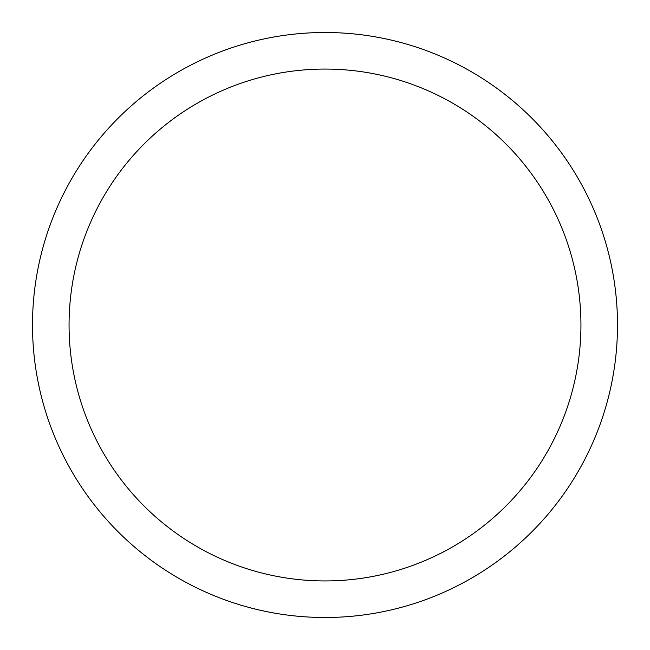 <?xml version="1.0" encoding="UTF-8"?>
<svg xmlns="http://www.w3.org/2000/svg" width="650" height="650" viewBox="0 0 650 650"><rect width="100%" height="100%" fill="white"/><g stroke="black" fill="none" stroke-linecap="round" stroke-linejoin="round"><path stroke-width="0.97" d="M325 32.5A292.5 292.5 0 0 1 578.313 471.25A292.5 292.5 0 0 1 71.687 471.25A292.5 292.5 0 0 1 325 32.5M325 69.062A255.938 255.938 0 0 1 546.65 452.969A255.938 255.938 0 0 1 103.35 452.969A255.938 255.938 0 0 1 325 69.062"/></g></svg>

